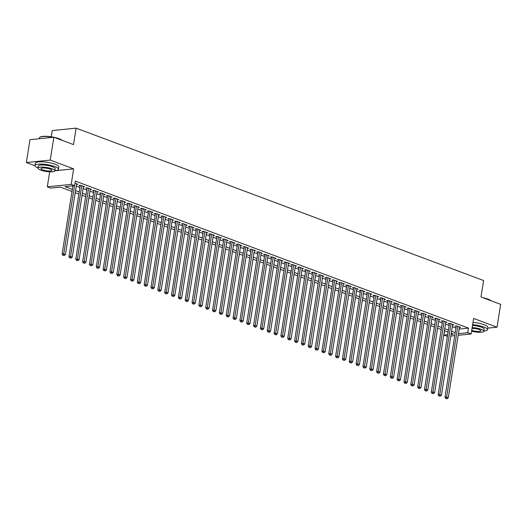 <?xml version="1.0" encoding="UTF-8"?>
<svg xmlns="http://www.w3.org/2000/svg" width="527" height="527" viewBox="0 0 527 527"><rect width="100%" height="100%" fill="white"/><g stroke="black" fill="none" stroke-linecap="round" stroke-linejoin="round"><path stroke-width="0.79" d="M72.021 191.459L60.407 187.118L50.724 188.106L47.305 186.828L71.185 184.391L74.603 185.669L64.926 186.657L72.344 189.43M49.683 171.828L47.305 186.828M54.874 170.768L73.648 168.851L50.23 160.096L53.853 137.244L29.967 139.681L26.35 162.533L35.006 165.768M51.251 136.789L52.232 130.584L76.112 128.147L483.602 280.542L480.993 296.991L500.65 304.342L497.033 327.195L473.615 318.433L471.151 333.973L458.194 335.297M447.377 336.397L443.853 335.132L447.64 334.744M444.544 330.778L443.853 335.132M50.23 160.096L26.35 162.533M487.758 328.137L497.033 327.195M76.54 184.391L77.831 184.259L74.999 183.198M83.378 186.947L84.669 186.815L80.565 185.28L78.951 185.445L80.144 185.893M90.216 189.509L91.5 189.377L87.403 187.843L85.789 188.007L86.981 188.455M97.054 192.065L98.338 191.933L94.241 190.399L92.627 190.563L93.819 191.011M103.891 194.621L105.176 194.489L101.072 192.954L99.458 193.119L100.657 193.567M110.723 197.177L112.014 197.045L107.91 195.51L106.296 195.675L107.495 196.123M117.561 199.733L118.852 199.601L114.748 198.066L113.134 198.231L114.333 198.679M124.398 202.289L125.689 202.157L121.585 200.622L119.972 200.787L121.17 201.235M131.236 204.845L132.527 204.713L128.423 203.185L126.809 203.35L128.008 203.797M138.074 207.407L139.365 207.276L135.261 205.741L133.647 205.905L134.846 206.353M144.912 209.963L146.196 209.832L142.099 208.297L140.485 208.461L141.677 208.909M151.75 212.519L153.034 212.388L148.937 210.853L147.323 211.017L148.515 211.465M158.587 215.075L159.872 214.944L155.768 213.409L154.161 213.573L155.353 214.021M165.425 217.631L166.71 217.499L162.606 215.965L160.992 216.129L162.191 216.577M172.257 220.187L173.548 220.055L169.444 218.521L167.83 218.692L169.029 219.133M179.094 222.75L180.386 222.618L176.281 221.083L174.668 221.248L175.866 221.696M185.932 225.306L187.223 225.174L183.119 223.639L181.505 223.804L182.704 224.252M192.77 227.862L194.061 227.73L189.957 226.195L188.343 226.36L189.542 226.808M199.608 230.418L200.892 230.286L196.795 228.751L195.181 228.916L196.373 229.364M206.446 232.974L207.73 232.842L203.633 231.307L202.019 231.472L203.211 231.92M213.283 235.529L214.568 235.398L210.471 233.863L208.857 234.028L210.049 234.475M220.121 238.085L221.406 237.954L217.302 236.425L215.688 236.59L216.887 237.038M226.953 240.648L228.244 240.516L224.14 238.981L222.526 239.146L223.725 239.594M233.79 243.204L235.082 243.072L230.978 241.537L229.364 241.702L230.562 242.15M240.628 245.76L241.919 245.628L237.815 244.093L236.201 244.258L237.4 244.706M247.466 248.316L248.757 248.184L244.653 246.649L243.039 246.814L244.238 247.262M254.304 250.872L255.595 250.74L251.491 249.205L249.877 249.37L251.069 249.818M261.142 253.428L262.426 253.296L258.329 251.768L256.715 251.932L257.907 252.374M267.979 255.99L269.264 255.858L265.167 254.324L263.553 254.488L264.745 254.936M274.817 258.546L276.102 258.414L271.998 256.88L270.384 257.044L271.583 257.492M281.649 261.102L282.94 260.97L278.836 259.436L277.222 259.6L278.421 260.048M288.486 263.658L289.778 263.526L285.674 261.991L284.06 262.156L285.259 262.604M295.324 266.214L296.615 266.082L292.511 264.547L290.897 264.712L292.096 265.16M302.162 268.77L303.453 268.638L299.349 267.103L297.735 267.268L298.934 267.716M309 271.326L310.291 271.194L306.187 269.666L304.573 269.831L305.772 270.279M315.838 273.888L317.122 273.757L313.025 272.222L311.411 272.387L312.603 272.834M322.676 276.444L323.96 276.313L319.863 274.778L318.249 274.942L319.441 275.39M329.513 279L330.798 278.869L326.694 277.334L325.087 277.498L326.279 277.946M336.351 281.556L337.636 281.425L333.532 279.89L331.918 280.054L333.117 280.502M343.182 284.112L344.474 283.981L340.37 282.446L338.756 282.61L339.955 283.058M350.02 286.668L351.311 286.536L347.207 285.008L345.593 285.173L346.792 285.614M356.858 289.231L358.149 289.099L354.045 287.564L352.431 287.729L353.63 288.177M363.696 291.787L364.987 291.655L360.883 290.12L359.269 290.285L360.468 290.733M370.534 294.343L371.818 294.211L367.721 292.676L366.107 292.841L367.299 293.289M377.372 296.899L378.656 296.767L374.559 295.232L372.945 295.397L374.137 295.845M384.209 299.455L385.494 299.323L381.39 297.788L379.783 297.953L380.975 298.401M391.047 302.011L392.332 301.879L388.228 300.344L386.614 300.509L387.813 300.957M397.878 304.566L399.17 304.435L395.066 302.906L393.452 303.071L394.651 303.519M404.716 307.129L406.007 306.997L401.903 305.462L400.289 305.627L401.488 306.075M411.554 309.685L412.845 309.553L408.741 308.018L407.127 308.183L408.326 308.631M418.392 312.241L419.683 312.109L415.579 310.574L413.965 310.739L415.164 311.187M425.23 314.797L426.514 314.665L422.417 313.13L420.803 313.295L421.995 313.743M432.068 317.353L433.352 317.221L429.255 315.686L427.641 315.851L428.833 316.299M438.905 319.909L440.19 319.777L436.092 318.249L434.479 318.413L435.671 318.855M445.743 322.471L447.028 322.34L442.924 320.805L441.31 320.969L442.509 321.417M452.574 325.027L453.866 324.895L449.762 323.361L448.148 323.525L449.347 323.973M459.182 329.072L468.457 328.123L75.328 181.097L74.603 185.669M76.277 186.064L79.906 187.421M83.114 188.62L86.744 189.977M89.952 191.176L93.582 192.533M96.79 193.732L100.42 195.089M103.621 196.288L107.251 197.645M110.459 198.844L114.089 200.201M117.297 201.406L120.927 202.763M124.135 203.962L127.765 205.319M130.973 206.518L134.602 207.875M137.81 209.074L141.44 210.431M144.648 211.63L148.278 212.987M151.486 214.186L155.116 215.543M158.324 216.742L161.947 218.099M165.155 219.304L168.785 220.661M171.993 221.86L175.623 223.217M178.831 224.416L182.461 225.773M185.669 226.972L189.298 228.329M192.507 229.528L196.136 230.885M199.344 232.084L202.974 233.441M206.182 234.647L209.812 236.004M213.02 237.203L216.643 238.56M219.851 239.759L223.481 241.116M226.689 242.315L230.319 243.672M233.527 244.871L237.157 246.228M240.365 247.427L243.994 248.784M247.203 249.982L250.832 251.339M254.04 252.545L257.67 253.902M260.878 255.101L264.508 256.458M267.716 257.657L271.339 259.014M274.547 260.213L278.177 261.57M281.385 262.769L285.015 264.126M288.223 265.325L291.853 266.682M295.061 267.887L298.69 269.244M301.899 270.443L305.528 271.8M308.736 272.999L312.366 274.356M315.574 275.555L319.204 276.912M322.412 278.111L326.042 279.468M329.25 280.667L332.873 282.024M336.081 283.223L339.711 284.58M342.919 285.786L346.549 287.143M349.757 288.341L353.386 289.698M356.595 290.897L360.224 292.254M363.432 293.453L367.062 294.81M370.27 296.009L373.9 297.366M377.108 298.565L380.738 299.922M383.946 301.128L387.569 302.485M390.777 303.684L394.407 305.041M397.615 306.24L401.245 307.597M404.453 308.796L408.082 310.153M411.291 311.352L414.92 312.709M418.128 313.908L421.758 315.265M424.966 316.463L428.596 317.821M431.804 319.026L435.434 320.383M438.642 321.582L442.265 322.939M445.473 324.138L449.103 325.495M452.311 326.694L455.941 328.051M459.412 327.583L460.703 327.451L456.599 325.917L454.985 326.081L456.184 326.529M73.648 168.851L71.185 184.391M468.457 328.123L467.732 332.695L471.151 333.973M53.853 137.244L73.503 144.596L76.112 128.147M451.092 334.395L453.536 334.144L451.27 333.295M448.062 332.096L444.432 330.739M441.224 329.54L437.594 328.183M434.386 326.984L430.757 325.627M427.549 324.421L423.919 323.064M420.711 321.865L417.081 320.508M413.873 319.309L410.243 317.952M407.035 316.753L403.405 315.396M400.204 314.197L396.574 312.84M393.366 311.641L389.736 310.284M386.528 309.079L382.898 307.722M379.69 306.523L376.061 305.166M372.852 303.967L369.223 302.61M366.015 301.411L362.385 300.054M359.177 298.855L355.547 297.498M352.339 296.299L348.709 294.942M345.501 293.743L341.878 292.386M338.67 291.181L335.04 289.824M331.832 288.625L328.202 287.268M324.994 286.069L321.365 284.712M318.156 283.513L314.527 282.156M311.319 280.957L307.689 279.6M304.481 278.401L300.851 277.044M297.643 275.838L294.013 274.481M290.805 273.282L287.182 271.925M283.974 270.726L280.344 269.369M277.136 268.171L273.506 266.814M270.298 265.615L266.669 264.258M263.46 263.059L259.831 261.702M256.623 260.503L252.993 259.146M249.785 257.94L246.155 256.583M242.947 255.384L239.317 254.027M236.109 252.828L232.486 251.471M229.278 250.272L225.648 248.915M222.44 247.716L218.81 246.359M215.602 245.16L211.973 243.803M208.764 242.598L205.135 241.241M201.927 240.042L198.297 238.685M195.089 237.486L191.459 236.129M188.251 234.93L184.621 233.573M181.413 232.374L177.783 231.017M174.575 229.818L170.952 228.461M167.744 227.262L164.114 225.905M160.906 224.7L157.277 223.343M154.068 222.144L150.439 220.787M147.231 219.588L143.601 218.231M140.393 217.032L136.763 215.675M133.555 214.476L129.925 213.119M126.717 211.92L123.087 210.563M119.879 209.357L116.256 208M113.048 206.801L109.418 205.444M106.21 204.245L102.581 202.888M99.372 201.689L95.743 200.332M92.535 199.134L88.905 197.777M85.697 196.578L82.067 195.221M78.859 194.022L75.229 192.665M454.742 335.646L450.829 336.048M458.457 333.644L467.732 332.695M75.552 190.629L79.182 191.986M82.39 193.185L86.02 194.542M89.228 195.748L92.857 197.105M96.066 198.304L99.695 199.661M102.903 200.859L106.533 202.216M109.735 203.415L113.364 204.772M116.572 205.971L120.202 207.328M123.41 208.527L127.04 209.884M130.248 211.09L133.878 212.447M137.086 213.646L140.716 215.003M143.924 216.202L147.553 217.559M150.762 218.758L154.391 220.115M157.599 221.314L161.229 222.671M164.437 223.87L168.06 225.227M171.268 226.426L174.898 227.783M178.106 228.988L181.736 230.345M184.944 231.544L188.574 232.901M191.782 234.1L195.412 235.457M198.62 236.656L202.249 238.013M205.458 239.212L209.087 240.569M212.295 241.768L215.925 243.125M219.133 244.33L222.756 245.687M225.964 246.886L229.594 248.243M232.802 249.442L236.432 250.799M239.64 251.998L243.27 253.355M246.478 254.554L250.108 255.911M253.316 257.11L256.945 258.467M260.154 259.666L263.783 261.023M266.991 262.229L270.621 263.586M273.829 264.785L277.452 266.142M280.66 267.341L284.29 268.698M287.498 269.896L291.128 271.253M294.336 272.452L297.966 273.809M301.174 275.008L304.804 276.365M308.012 277.571L311.641 278.928M314.85 280.127L318.479 281.484M321.687 282.683L325.317 284.04M328.525 285.239L332.155 286.596M335.363 287.795L338.986 289.152M342.194 290.351L345.824 291.708M349.032 292.907L352.662 294.264M355.87 295.469L359.5 296.826M362.708 298.025L366.337 299.382M369.546 300.581L373.175 301.938M376.383 303.137L380.013 304.494M383.221 305.693L386.851 307.05M390.059 308.249L393.682 309.606M396.89 310.811L400.52 312.168M403.728 313.367L407.358 314.724M410.566 315.923L414.196 317.28M417.404 318.479L421.033 319.836M424.242 321.035L427.871 322.392M431.079 323.591L434.709 324.948M437.917 326.147L441.547 327.504M444.755 328.71L448.378 330.067M451.586 331.266L455.216 332.623M456.277 325.95L444.979 397.266L446.593 397.101L457.798 326.365M446.435 398.531L447.12 398.787L446.435 398.531L446.593 397.101L448.299 397.74L459.504 327.003M444.979 397.266L445.789 398.596M447.12 398.787L448.299 397.74M482.936 297.722A11.607 2.694 9 0 1 488.055 299.152A11.607 2.694 9 0 1 491.144 300.785M490.841 300.673A11.89 2.76 -171 0 0 488.206 299.402A11.89 2.76 -171 0 0 484.372 298.256M483.924 331.061A11.89 2.76 -171 0 0 487.515 329.691A11.89 2.76 -171 0 0 483.839 327.003A11.89 2.76 -171 0 0 472.627 324.665M487.515 329.691L487.877 327.405A11.89 2.76 -171 0 0 484.201 324.718A11.89 2.76 -171 0 0 472.989 322.386M472.495 325.482A8.564 1.989 9 0 1 481.579 327.234A8.564 1.989 9 0 1 484.227 329.171L483.891 331.272A8.564 1.989 -171 0 0 481.243 329.335A8.564 1.989 -171 0 0 472.166 327.59M471.599 331.147A8.564 1.989 -171 0 0 483.891 331.272M471.731 330.33A5.52 1.278 -171 0 0 477.528 331.443A5.52 1.278 -171 0 0 480.887 330.791A5.52 1.278 -171 0 0 479.181 329.546A5.52 1.278 -171 0 0 472.034 328.407M53.919 137.27A11.607 2.694 9 0 1 59.031 138.7A11.607 2.694 9 0 1 62.12 140.34M61.817 140.228A11.89 2.76 -171 0 0 59.182 138.957A11.89 2.76 -171 0 0 55.348 137.804M54.9 170.61A11.89 2.76 -171 0 0 58.49 169.239A11.89 2.76 -171 0 0 54.815 166.558A11.89 2.76 -171 0 0 42.292 164.128A11.89 2.76 -171 0 0 34.999 165.518A11.89 2.76 -171 0 0 37.99 167.935M58.49 169.239L58.853 166.954A11.89 2.76 -171 0 0 55.177 164.272A11.89 2.76 -171 0 0 42.654 161.842A11.89 2.76 -171 0 0 35.362 163.232L34.999 165.518M37.957 168.139L38.287 166.038A8.564 1.989 9 0 1 43.537 165.037A8.564 1.989 9 0 1 52.555 166.789A8.564 1.989 9 0 1 55.203 168.719L54.867 170.82A8.564 1.989 -171 0 0 52.219 168.89A8.564 1.989 -171 0 0 43.207 167.138A8.564 1.989 -171 0 0 37.957 168.139A8.564 1.989 -171 0 0 40.605 170.076A8.564 1.989 -171 0 0 49.617 171.822A8.564 1.989 -171 0 0 54.867 170.82M50.157 169.101A5.52 1.278 -171 0 0 44.347 167.975A5.52 1.278 -171 0 0 40.961 168.62A5.52 1.278 -171 0 0 42.667 169.865A5.52 1.278 -171 0 0 48.477 170.992A5.52 1.278 -171 0 0 51.863 170.346A5.52 1.278 -171 0 0 50.157 169.101M53.102 137.323A11.89 2.76 -171 0 0 39.815 137.323A11.89 2.76 -171 0 0 39.373 137.916L39.242 138.739M39.815 137.323L40.131 137.106A11.607 2.694 9 0 1 53.813 137.251M449.439 323.394L438.141 394.71L439.755 394.545L450.96 323.809M439.597 395.975L440.282 396.232L439.597 395.975L439.755 394.545L441.468 395.184L452.667 324.448M438.141 394.71L438.951 396.041M440.282 396.232L441.468 395.184M442.601 320.838L431.303 392.154L432.917 391.989L444.123 321.253M432.759 393.419L433.444 393.676L432.759 393.419L432.917 391.989L434.63 392.628L445.835 321.892M431.303 392.154L432.114 393.485M433.444 393.676L434.63 392.628M435.763 318.282L424.466 389.598L426.079 389.433L437.285 318.69M425.921 390.863L426.606 391.113L425.921 390.863L426.079 389.433L427.792 390.072L438.998 319.329M424.466 389.598L425.276 390.929M426.606 391.113L427.792 390.072M428.925 315.719L417.634 387.042L419.248 386.877L430.447 316.134M419.084 388.307L419.769 388.557L419.084 388.307L419.248 386.877L420.954 387.516L432.16 316.773M417.634 387.042L418.438 388.373M419.769 388.557L420.954 387.516M422.087 313.163L410.796 384.479L412.41 384.315L423.609 313.578M412.246 385.744L412.931 386.001L412.246 385.744L412.41 384.315L414.117 384.954L425.322 314.217M410.796 384.479L411.6 385.81M412.931 386.001L414.117 384.954M415.25 310.607L403.959 381.923L405.573 381.759L416.778 311.022M405.415 383.188L406.093 383.445L405.415 383.188L405.573 381.759L407.279 382.398L418.484 311.661M403.959 381.923L404.769 383.254M406.093 383.445L407.279 382.398M408.418 308.051L397.121 379.368L398.735 379.203L409.94 308.466M398.577 380.632L399.255 380.889L398.577 380.632L398.735 379.203L400.441 379.842L411.646 309.105M397.121 379.368L397.931 380.698M399.255 380.889L400.441 379.842M401.581 305.495L390.283 376.812L391.897 376.647L403.102 305.91M391.739 378.076L392.424 378.333L391.739 378.076L391.897 376.647L393.603 377.286L404.808 306.549M390.283 376.812L391.093 378.142M392.424 378.333L393.603 377.286M394.743 302.939L383.445 374.256L385.059 374.091L396.264 303.354M384.901 375.52L385.586 375.777L384.901 375.52L385.059 374.091L386.772 374.73L397.971 303.993M383.445 374.256L384.255 375.586M385.586 375.777L386.772 374.73M387.905 300.377L376.607 371.7L378.221 371.535L389.427 300.792M378.063 372.964L378.748 373.215L378.063 372.964L378.221 371.535L379.934 372.174L391.133 301.431M376.607 371.7L377.418 373.03M378.748 373.215L379.934 372.174M381.067 297.821L369.77 369.137L371.383 368.972L382.589 298.236M371.225 370.402L371.91 370.659L371.225 370.402L371.383 368.972L373.096 369.618L384.302 298.875M369.77 369.137L370.58 370.468M371.91 370.659L373.096 369.618M374.229 295.265L362.938 366.581L364.546 366.417L375.751 295.68M364.388 367.846L365.073 368.103L364.388 367.846L364.546 366.417L366.258 367.055L377.464 296.319M362.938 366.581L363.742 367.912M365.073 368.103L366.258 367.055M367.391 292.709L356.1 364.025L357.714 363.861L368.913 293.124M357.55 365.29L358.235 365.547L357.55 365.29L357.714 363.861L359.421 364.5L370.626 293.763M356.1 364.025L356.904 365.356M358.235 365.547L359.421 364.5M360.554 290.153L349.263 361.469L350.877 361.305L362.075 290.568M350.712 362.734L351.397 362.991L350.712 362.734L350.877 361.305L352.583 361.944L363.788 291.207M349.263 361.469L350.073 362.8M351.397 362.991L352.583 361.944M353.722 287.597L342.425 358.913L344.039 358.749L355.244 288.012M343.881 360.178L344.559 360.435L343.881 360.178L344.039 358.749L345.745 359.388L356.95 288.651M342.425 358.913L343.235 360.244M344.559 360.435L345.745 359.388M346.885 285.041L335.587 356.357L337.201 356.193L348.406 285.45M337.043 357.622L337.728 357.873L337.043 357.622L337.201 356.193L338.907 356.832L350.112 286.089M335.587 356.357L336.397 357.688M337.728 357.873L338.907 356.832M340.047 282.479L328.749 353.801L330.363 353.637L341.568 282.894M330.205 355.066L330.89 355.317L330.205 355.066L330.363 353.637L332.076 354.276L343.275 283.533M328.749 353.801L329.559 355.132M330.89 355.317L332.076 354.276M333.209 279.923L321.911 351.239L323.525 351.074L334.731 280.338M323.367 352.504L324.052 352.761L323.367 352.504L323.525 351.074L325.238 351.713L336.437 280.977M321.911 351.239L322.722 352.57M324.052 352.761L325.238 351.713M326.371 277.367L315.074 348.683L316.687 348.518L327.893 277.782M316.529 349.948L317.214 350.205L316.529 349.948L316.687 348.518L318.4 349.157L329.606 278.421M315.074 348.683L315.884 350.014M317.214 350.205L318.4 349.157M319.533 274.811L308.236 346.127L309.85 345.962L321.055 275.226M309.692 347.392L310.377 347.649L309.692 347.392L309.85 345.962L311.562 346.601L322.768 275.865M308.236 346.127L309.046 347.458M310.377 347.649L311.562 346.601M312.695 272.255L301.404 343.571L303.018 343.406L314.217 272.67M302.854 344.836L303.539 345.093L302.854 344.836L303.018 343.406L304.725 344.045L315.93 273.309M301.404 343.571L302.208 344.902M303.539 345.093L304.725 344.045M305.858 269.699L294.567 341.015L296.181 340.85L307.379 270.114M296.016 342.28L296.701 342.537L296.016 342.28L296.181 340.85L297.887 341.489L309.092 270.753M294.567 341.015L295.37 342.346M296.701 342.537L297.887 341.489M299.026 267.136L287.729 338.459L289.343 338.294L300.548 267.551M289.185 339.724L289.863 339.974L289.185 339.724L289.343 338.294L291.049 338.933L302.254 268.19M287.729 338.459L288.539 339.79M289.863 339.974L291.049 338.933M292.189 264.58L280.891 335.897L282.505 335.732L293.71 264.995M282.347 337.161L283.025 337.418L282.347 337.161L282.505 335.732L284.211 336.378L295.416 265.634M280.891 335.897L281.701 337.227M283.025 337.418L284.211 336.378M285.351 262.024L274.053 333.341L275.667 333.176L286.872 262.439M275.509 334.605L276.194 334.862L275.509 334.605L275.667 333.176L277.38 333.815L288.579 263.078M274.053 333.341L274.863 334.671M276.194 334.862L277.38 333.815M278.513 259.468L267.215 330.785L268.829 330.62L280.035 259.883M268.671 332.05L269.356 332.306L268.671 332.05L268.829 330.62L270.542 331.259L281.741 260.522M267.215 330.785L268.026 332.115M269.356 332.306L270.542 331.259M271.675 256.912L260.378 328.229L261.991 328.064L273.197 257.328M261.833 329.494L262.518 329.75L261.833 329.494L261.991 328.064L263.704 328.703L274.91 257.966M260.378 328.229L261.188 329.559M262.518 329.75L263.704 328.703M264.837 254.357L253.54 325.673L255.154 325.508L266.359 254.772M254.996 326.938L255.681 327.195L254.996 326.938L255.154 325.508L256.866 326.147L268.072 255.411M253.54 325.673L254.35 327.003M255.681 327.195L256.866 326.147M257.999 251.801L246.708 323.117L248.322 322.952L259.521 252.209M248.158 324.382L248.843 324.632L248.158 324.382L248.322 322.952L250.029 323.591L261.234 252.848M246.708 323.117L247.512 324.448M248.843 324.632L250.029 323.591M251.162 249.238L239.871 320.561L241.485 320.396L252.683 249.653M241.32 321.826L242.005 322.076L241.32 321.826L241.485 320.396L243.191 321.035L254.396 250.292M239.871 320.561L240.674 321.892M242.005 322.076L243.191 321.035M244.33 246.682L233.033 317.998L234.647 317.834L245.852 247.097M234.489 319.263L235.167 319.52L234.489 319.263L234.647 317.834L236.353 318.473L247.558 247.736M233.033 317.998L233.843 319.329M235.167 319.52L236.353 318.473M237.493 244.126L226.195 315.442L227.809 315.278L239.014 244.541M227.651 316.707L228.329 316.964L227.651 316.707L227.809 315.278L229.515 315.917L240.72 245.18M226.195 315.442L227.005 316.773M228.329 316.964L229.515 315.917M230.655 241.57L219.357 312.886L220.971 312.722L232.176 241.985M220.813 314.151L221.498 314.408L220.813 314.151L220.971 312.722L222.677 313.361L233.883 242.624M219.357 312.886L220.167 314.217M221.498 314.408L222.677 313.361M223.817 239.014L212.519 310.331L214.133 310.166L225.339 239.429M213.975 311.595L214.66 311.852L213.975 311.595L214.133 310.166L215.846 310.805L227.045 240.068M212.519 310.331L213.33 311.661M214.66 311.852L215.846 310.805M216.979 236.458L205.682 307.775L207.295 307.61L218.501 236.873M207.137 309.039L207.822 309.296L207.137 309.039L207.295 307.61L209.008 308.249L220.207 237.512M205.682 307.775L206.492 309.105M207.822 309.296L209.008 308.249M210.141 233.896L198.844 305.219L200.458 305.054L211.663 234.311M200.3 306.483L200.985 306.734L200.3 306.483L200.458 305.054L202.17 305.693L213.376 234.95M198.844 305.219L199.654 306.549M200.985 306.734L202.17 305.693M203.303 231.34L192.012 302.656L193.62 302.491L204.825 231.755M193.462 303.921L194.147 304.178L193.462 303.921L193.62 302.491L195.333 303.137L206.538 232.394M192.012 302.656L192.816 303.987M194.147 304.178L195.333 303.137M196.466 228.784L185.175 300.1L186.789 299.935L197.987 229.199M186.624 301.365L187.309 301.622L186.624 301.365L186.789 299.935L188.495 300.574L199.7 229.838M185.175 300.1L185.978 301.431M187.309 301.622L188.495 300.574M189.628 226.228L178.337 297.544L179.951 297.38L191.156 226.643M179.793 298.809L180.471 299.066L179.793 298.809L179.951 297.38L181.657 298.018L192.862 227.282M178.337 297.544L179.147 298.875M180.471 299.066L181.657 298.018M182.797 223.672L171.499 294.988L173.113 294.824L184.318 224.087M172.955 296.253L173.633 296.51L172.955 296.253L173.113 294.824L174.819 295.463L186.024 224.726M171.499 294.988L172.309 296.319M173.633 296.51L174.819 295.463M175.959 221.116L164.661 292.432L166.275 292.268L177.48 221.531M166.117 293.697L166.802 293.954L166.117 293.697L166.275 292.268L167.981 292.907L179.187 222.17M164.661 292.432L165.471 293.763M166.802 293.954L167.981 292.907M169.121 218.56L157.823 289.876L159.437 289.712L170.643 218.968M159.279 291.141L159.964 291.391L159.279 291.141L159.437 289.712L161.15 290.351L172.349 219.607M157.823 289.876L158.634 291.207M159.964 291.391L161.15 290.351M162.283 215.998L150.985 287.32L152.599 287.156L163.805 216.413M152.441 288.585L153.126 288.836L152.441 288.585L152.599 287.156L154.312 287.795L165.511 217.052M150.985 287.32L151.796 288.651M153.126 288.836L154.312 287.795M155.445 213.442L144.148 284.758L145.762 284.593L156.967 213.857M145.604 286.023L146.289 286.28L145.604 286.023L145.762 284.593L147.474 285.232L158.68 214.496M144.148 284.758L144.958 286.089M146.289 286.28L147.474 285.232M148.607 210.886L137.316 282.202L138.924 282.037L150.129 211.301M138.766 283.467L139.451 283.724L138.766 283.467L138.924 282.037L140.637 282.676L151.842 211.94M137.316 282.202L138.12 283.533M139.451 283.724L140.637 282.676M141.77 208.33L130.479 279.646L132.093 279.481L143.291 208.745M131.928 280.911L132.613 281.168L131.928 280.911L132.093 279.481L133.799 280.12L145.004 209.384M130.479 279.646L131.282 280.977M132.613 281.168L133.799 280.12M134.932 205.774L123.641 277.09L125.255 276.925L136.453 206.189M125.09 278.355L125.775 278.612L125.09 278.355L125.255 276.925L126.961 277.564L138.166 206.828M123.641 277.09L124.451 278.421M125.775 278.612L126.961 277.564M128.101 203.218L116.803 274.534L118.417 274.369L129.622 203.626M118.259 275.799L118.937 276.056L118.259 275.799L118.417 274.369L120.123 275.008L131.328 204.272M116.803 274.534L117.613 275.865M118.937 276.056L120.123 275.008M121.263 200.655L109.965 271.978L111.579 271.813L122.784 201.07M111.421 273.243L112.106 273.493L111.421 273.243L111.579 271.813L113.285 272.452L124.491 201.709M109.965 271.978L110.775 273.309M112.106 273.493L113.285 272.452M114.425 198.099L103.127 269.416L104.741 269.251L115.947 198.514M104.583 270.68L105.268 270.937L104.583 270.68L104.741 269.251L106.454 269.896L117.653 199.153M103.127 269.416L103.938 270.746M105.268 270.937L106.454 269.896M107.587 195.543L96.289 266.86L97.903 266.695L109.109 195.958M97.745 268.124L98.43 268.381L97.745 268.124L97.903 266.695L99.616 267.334L110.815 196.597M96.289 266.86L97.1 268.19M98.43 268.381L99.616 267.334M100.749 192.987L89.452 264.304L91.066 264.139L102.271 193.402M90.907 265.568L91.593 265.825L90.907 265.568L91.066 264.139L92.778 264.778L103.984 194.041M89.452 264.304L90.262 265.634M91.593 265.825L92.778 264.778M93.911 190.431L82.614 261.748L84.228 261.583L95.433 190.846M84.07 263.013L84.755 263.269L84.07 263.013L84.228 261.583L85.941 262.222L97.146 191.485M82.614 261.748L83.424 263.078M84.755 263.269L85.941 262.222M87.074 187.875L75.783 259.192L77.397 259.027L88.595 188.291M77.232 260.457L77.917 260.713L77.232 260.457L77.397 259.027L79.103 259.666L90.308 188.929M75.783 259.192L76.586 260.522M77.917 260.713L79.103 259.666M80.236 185.32L68.945 256.636L70.559 256.471L81.757 185.728M70.394 257.901L71.079 258.151L70.394 257.901L70.559 256.471L72.265 257.11L83.47 186.367M68.945 256.636L69.748 257.966M71.079 258.151L72.265 257.11M72.91 185.84L62.107 254.08L63.721 253.915L74.524 185.675M63.563 255.345L64.241 255.595L63.563 255.345L63.721 253.915L65.427 254.554L76.632 183.811M62.107 254.08L62.917 255.411M64.241 255.595L65.427 254.554"/></g></svg>
